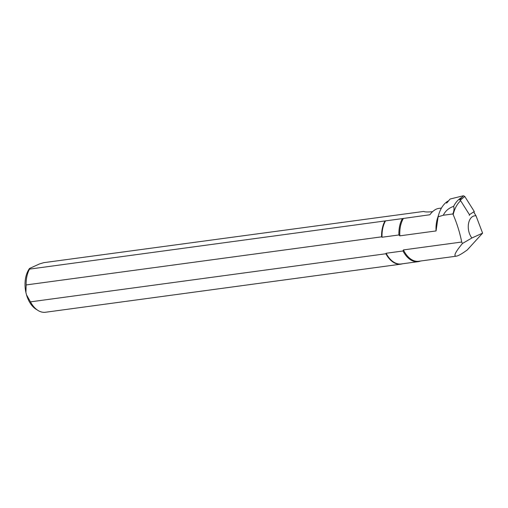 <?xml version="1.0" encoding="UTF-8"?>
<svg xmlns="http://www.w3.org/2000/svg" width="508" height="508" viewBox="0 0 508 508"><rect width="100%" height="100%" fill="white"/><g stroke="black" fill="none" stroke-linecap="round" stroke-linejoin="round"><path stroke-width="0.76" d="M438.112 216.84L443.281 215.246C445.376 210.953 448.812 207.994 453.593 206.369C454.33 208.331 454.082 210.858 452.85 213.951L453.18 214.611C457.022 223.584 459.867 232.721 461.715 242.03L403.428 249.917L403.003 250.977L386.118 253.263L385.896 253.752L30.455 301.854L26.499 294.818L25.921 292.551L26.143 284.944L381.584 236.842L382.035 237.242L398.92 234.963L399.84 235.839L436.061 230.937L438.112 216.84A31.883 19.806 -97.7 0 1 438.944 213.817A31.883 19.806 -97.7 0 1 448.456 200.831M452.85 213.951L443.281 215.246M398.92 234.963A25.178 15.64 -97.7 0 1 402.4 218.599L429.857 214.757C432.365 211.385 435.07 209.315 437.972 208.54L441.446 208.07M399.84 235.839A24.86 15.443 -97.7 0 1 403.473 218.326M432.6 211.658C428.003 212.128 425.025 212.058 423.678 211.436L43.79 262.661L39.58 263.906L29.578 268.434L29.547 269.113L402.4 218.599M381.584 236.842A25.337 15.735 -97.7 0 1 384.988 221.012M382.035 237.242A25.178 15.64 -97.7 0 1 385.521 220.878M436.061 230.937A24.86 15.443 -97.7 0 1 437.49 218.338L438.944 213.817M402.647 263.76A25.337 15.735 -97.7 0 1 400.926 264.154L45.485 312.255A25.337 15.735 -97.7 0 1 37.973 310.439L36.138 309.296A23.781 14.77 -97.7 0 1 26.499 294.818M25.921 292.551A23.781 14.77 -97.7 0 1 29.578 268.434M26.143 284.944A25.337 15.735 -97.7 0 1 29.547 269.113M467.646 249.536L482.6 233.14L476.034 215.868A12.668 7.868 -97.7 0 0 468.56 223.431A12.668 7.868 -97.7 0 0 471.907 237.985L462.458 243.478C455.339 252.063 453.282 256.299 456.286 256.184C458.356 255.854 462.115 253.702 467.544 249.739M456.286 256.184L418.757 261.264A24.86 15.443 -97.7 0 1 403.428 249.917M461.715 242.03A24.86 15.443 82.3 0 0 462.458 243.478M420.535 261.023A25.178 15.64 -97.7 0 1 418.128 261.671L401.244 263.95A25.178 15.64 -97.7 0 1 386.118 253.263M418.128 261.671A25.178 15.64 -97.7 0 1 403.003 250.977M37.973 310.439A25.337 15.735 -97.7 0 1 30.455 301.854M400.926 264.154A25.337 15.735 -97.7 0 1 385.896 253.752M482.6 233.14L471.907 237.985M474.237 212.858L476.034 215.868M474.11 212.941L474.262 211.493L469.462 214.694L460.299 200.177L464.763 196.444L463.423 195.751L450.113 199.028L446.576 203.124M474.262 211.493L464.763 196.444M446.78 202.99L450.113 199.028M463.423 195.751L459.626 199.828L460.299 200.177M469.462 214.694L469.303 215.462M453.593 206.369A33.414 20.752 -97.7 0 1 461.893 197.402M453.18 214.611A32.01 19.882 -97.7 0 1 460.635 200.717"/></g></svg>
